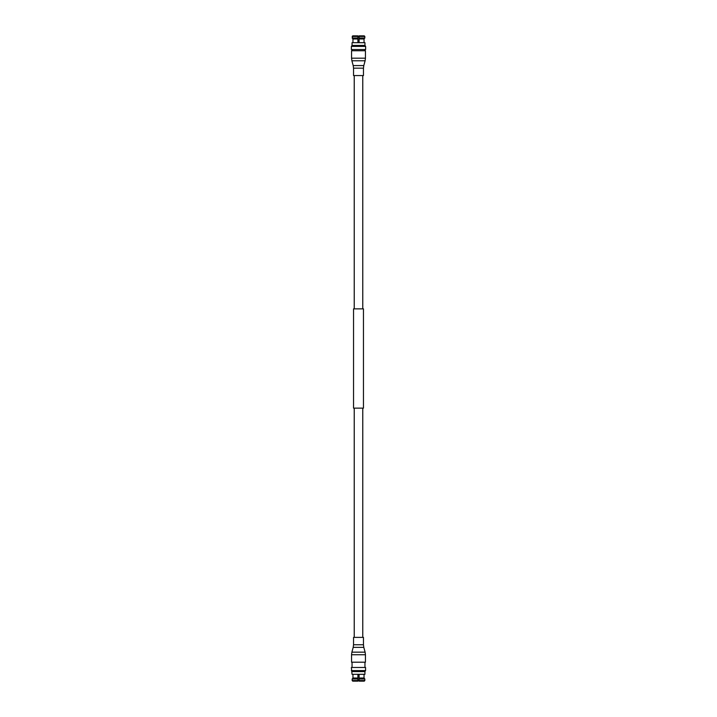 <?xml version="1.0" encoding="UTF-8"?>
<svg xmlns="http://www.w3.org/2000/svg" width="717" height="717" viewBox="0 0 717 717"><rect width="100%" height="100%" fill="white"/><g stroke="black" fill="none" stroke-linecap="round" stroke-linejoin="round"><path stroke-width="1.08" d="M364.039 42.688L364.039 38.978L359.083 38.978L359.083 42.688M357.917 42.688L357.917 38.978L352.961 38.978L352.961 42.688M359.083 36.244L357.917 36.244M364.953 45.422L364.953 42.688L352.047 42.688L352.047 45.422L364.953 45.422L365.634 46.399L365.634 49.527L351.366 49.527L351.366 46.399L365.634 46.399M352.047 49.527L352.047 50.746M364.953 49.527L364.953 50.746M352.764 35.85L357.917 35.85L357.917 36.433L352.172 36.433L352.764 35.85L352.172 38.001L352.961 38.978L352.172 38.001L357.917 38.001L357.917 38.978M357.917 36.433L357.917 38.001M359.083 38.978L359.083 35.85L364.236 35.85L364.828 36.433L364.236 35.85M359.083 36.433L364.828 36.433L364.828 38.001L364.039 38.978L364.828 38.001L359.083 38.001M363.465 75.563L353.535 75.563L353.535 68.169L363.465 68.169L363.465 75.563M365.446 58.185L365.446 50.746L351.554 50.746L351.554 58.185L365.446 58.185L365.105 60.784L351.895 60.784L351.554 58.185M354.234 308.866L354.234 75.563M362.766 308.866L362.766 75.563M353.535 408.134L353.535 308.866L363.465 308.866L363.465 408.134L353.535 408.134M354.234 637.377L354.234 408.134M362.766 637.377L362.766 408.134M358.5 637.377L363.465 637.377L363.465 644.771L353.535 644.771L353.535 637.377L358.5 637.377M351.554 654.746L351.554 662.194L365.446 662.194L365.446 654.746L351.554 654.746L351.895 652.156L365.105 652.156L365.446 654.746M352.961 674.312L352.961 678.022L357.917 678.022L357.917 674.312M357.917 680.756L359.083 680.756M352.047 671.578L364.926 671.578L364.926 674.312L352.047 674.312L351.366 667.473L365.562 667.473L365.562 670.601L364.872 671.578L365.562 670.601L351.366 670.601M359.083 674.312L359.083 678.022L364.039 678.022L364.039 674.312M359.083 678.022L359.083 681.15L364.236 681.15L364.828 680.567L364.236 681.15M357.917 678.022L357.917 681.15L352.764 681.15L352.172 680.567L352.764 681.15M357.917 680.567L352.172 680.567L352.172 678.999L352.961 678.022L352.172 678.999L357.917 678.999M364.039 678.022L364.828 678.999L364.039 678.022M359.083 680.567L364.828 680.567L364.828 678.999L359.083 678.999M363.465 68.169L363.806 65.57L353.194 65.57L353.535 68.169M353.535 644.771L353.194 647.361L363.806 647.361L363.465 644.771M352.047 45.422L351.366 46.399M363.806 65.57L365.105 60.784M353.194 65.57L351.895 60.784M363.806 647.361L365.105 652.156M353.194 647.361L351.895 652.156M352.047 667.473L352.047 662.194M364.953 667.473L364.953 662.194"/></g></svg>
